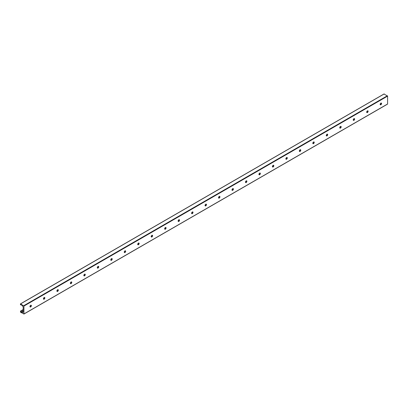 <?xml version="1.0" encoding="UTF-8"?>
<svg xmlns="http://www.w3.org/2000/svg" width="408" height="408" viewBox="0 0 408 408"><rect width="100%" height="100%" fill="white"/><g stroke="black" fill="none" stroke-linecap="round" stroke-linejoin="round"><path stroke-width="0.61" d="M30.34 307.025A2.035 1.173 120 0 0 31.289 305.383M31.161 305.235A1.01 0.586 -60 0 1 31.35 305.689A1.01 0.586 -60 0 1 30.636 306.928A1.01 0.586 -60 0 1 30.146 306.989M29.952 306.535A1.01 0.586 -60 0 1 30.396 305.515A1.01 0.586 -60 0 1 31.176 305.245A1.01 0.586 -60 0 1 31.176 306.413A1.01 0.586 -60 0 1 30.166 307A1.01 0.586 -60 0 1 29.952 306.535M43.809 299.253A2.035 1.173 120 0 0 44.758 297.611M44.63 297.463A1.01 0.586 -60 0 1 44.819 297.916A1.01 0.586 -60 0 1 44.105 299.156A1.01 0.586 -60 0 1 43.615 299.212M43.421 298.758A1.01 0.586 -60 0 1 43.865 297.743A1.01 0.586 -60 0 1 44.645 297.473A1.01 0.586 -60 0 1 44.645 298.641A1.01 0.586 -60 0 1 43.636 299.222A1.01 0.586 -60 0 1 43.421 298.758M57.278 291.475A2.035 1.173 120 0 0 58.227 289.833M58.099 289.685A1.01 0.586 -60 0 1 58.288 290.139A1.01 0.586 -60 0 1 57.574 291.378A1.01 0.586 -60 0 1 57.084 291.434A1.01 0.586 -60 0 1 56.891 290.986A1.01 0.586 -60 0 1 57.334 289.966A1.01 0.586 -60 0 1 58.114 289.695A1.01 0.586 -60 0 1 58.114 290.863A1.01 0.586 -60 0 1 57.105 291.445M70.747 283.698A2.035 1.173 120 0 0 71.696 282.055M71.568 281.908A1.01 0.586 -60 0 1 71.757 282.361A1.01 0.586 -60 0 1 71.043 283.601A1.01 0.586 -60 0 1 70.553 283.662M70.36 283.208A1.01 0.586 -60 0 1 70.803 282.188A1.01 0.586 -60 0 1 71.584 281.918A1.01 0.586 -60 0 1 71.584 283.086A1.01 0.586 -60 0 1 70.574 283.672A1.01 0.586 -60 0 1 70.36 283.208M84.216 275.92A2.035 1.173 120 0 0 85.165 274.278M85.037 274.13A1.01 0.586 -60 0 1 85.226 274.584A1.01 0.586 -60 0 1 84.512 275.823A1.01 0.586 -60 0 1 84.023 275.885M83.829 275.431A1.01 0.586 -60 0 1 84.272 274.411A1.01 0.586 -60 0 1 85.053 274.14A1.01 0.586 -60 0 1 85.053 275.308A1.01 0.586 -60 0 1 84.043 275.895A1.01 0.586 -60 0 1 83.829 275.431M97.685 268.148A2.035 1.173 120 0 0 98.634 266.506M98.507 266.358A1.01 0.586 -60 0 1 98.695 266.806A1.01 0.586 -60 0 1 97.981 268.051A1.01 0.586 -60 0 1 97.492 268.107M97.298 267.653A1.01 0.586 -60 0 1 97.742 266.638A1.01 0.586 -60 0 1 98.522 266.363A1.01 0.586 -60 0 1 98.522 267.536A1.01 0.586 -60 0 1 97.507 268.117A1.01 0.586 -60 0 1 97.298 267.653M111.154 260.37A2.035 1.173 120 0 0 112.103 258.728M111.976 258.58A1.01 0.586 -60 0 1 112.164 259.034A1.01 0.586 -60 0 1 111.45 260.273A1.01 0.586 -60 0 1 110.961 260.329M110.767 259.881A1.01 0.586 -60 0 1 111.211 258.861A1.01 0.586 -60 0 1 111.991 258.59A1.01 0.586 -60 0 1 111.991 259.758A1.01 0.586 -60 0 1 110.976 260.34A1.01 0.586 -60 0 1 110.767 259.881M124.624 252.593A2.035 1.173 120 0 0 125.572 250.951M125.445 250.803A1.01 0.586 -60 0 1 125.633 251.257A1.01 0.586 -60 0 1 124.919 252.496A1.01 0.586 -60 0 1 124.43 252.557M124.236 252.103A1.01 0.586 -60 0 1 124.68 251.083A1.01 0.586 -60 0 1 125.46 250.813A1.01 0.586 -60 0 1 125.46 251.981A1.01 0.586 -60 0 1 124.445 252.567A1.01 0.586 -60 0 1 124.236 252.103M138.093 244.815A2.035 1.173 120 0 0 139.041 243.173M138.914 243.025A1.01 0.586 -60 0 1 139.102 243.479A1.01 0.586 -60 0 1 138.389 244.718A1.01 0.586 -60 0 1 137.899 244.78M137.705 244.326A1.01 0.586 -60 0 1 138.149 243.306A1.01 0.586 -60 0 1 138.929 243.035A1.01 0.586 -60 0 1 138.929 244.203A1.01 0.586 -60 0 1 137.914 244.79A1.01 0.586 -60 0 1 137.705 244.326M151.562 237.038A2.035 1.173 120 0 0 152.51 235.396M152.398 235.258A1.01 0.586 -60 0 1 152.398 236.431A1.01 0.586 -60 0 1 151.383 237.012A1.01 0.586 -60 0 1 151.174 236.548A1.01 0.586 -60 0 1 151.618 235.533A1.01 0.586 -60 0 1 152.398 235.258A1.01 0.586 -60 0 1 152.572 235.702A1.01 0.586 -60 0 1 151.858 236.941A1.01 0.586 -60 0 1 151.368 237.002M165.031 229.265A2.035 1.173 120 0 0 165.98 227.623M165.852 227.475A1.01 0.586 -60 0 1 166.041 227.929A1.01 0.586 -60 0 1 165.327 229.169A1.01 0.586 -60 0 1 164.837 229.225M164.643 228.776A1.01 0.586 -60 0 1 165.087 227.756A1.01 0.586 -60 0 1 165.867 227.486A1.01 0.586 -60 0 1 165.867 228.653A1.01 0.586 -60 0 1 164.852 229.235A1.01 0.586 -60 0 1 164.643 228.776M178.5 221.488A2.035 1.173 120 0 0 179.449 219.846M179.321 219.698A1.01 0.586 -60 0 1 179.51 220.152A1.01 0.586 -60 0 1 178.796 221.391A1.01 0.586 -60 0 1 178.306 221.452M178.112 220.998A1.01 0.586 -60 0 1 178.556 219.978A1.01 0.586 -60 0 1 179.336 219.708A1.01 0.586 -60 0 1 179.336 220.876A1.01 0.586 -60 0 1 178.321 221.462A1.01 0.586 -60 0 1 178.112 220.998M191.969 213.71A2.035 1.173 120 0 0 192.918 212.068M192.785 211.92A1.01 0.586 -60 0 1 192.979 212.374A1.01 0.586 -60 0 1 192.265 213.614A1.01 0.586 -60 0 1 191.775 213.675M191.582 213.221A1.01 0.586 -60 0 1 192.025 212.201A1.01 0.586 -60 0 1 192.805 211.931A1.01 0.586 -60 0 1 192.805 213.098A1.01 0.586 -60 0 1 191.791 213.685A1.01 0.586 -60 0 1 191.582 213.221M205.438 205.933A2.035 1.173 120 0 0 206.387 204.291M206.254 204.148A1.01 0.586 -60 0 1 206.448 204.597A1.01 0.586 -60 0 1 205.734 205.836A1.01 0.586 -60 0 1 205.244 205.897M205.051 205.443A1.01 0.586 -60 0 1 205.494 204.428A1.01 0.586 -60 0 1 206.275 204.153A1.01 0.586 -60 0 1 206.275 205.321A1.01 0.586 -60 0 1 205.26 205.907A1.01 0.586 -60 0 1 205.051 205.443M218.907 198.161A2.035 1.173 120 0 0 219.856 196.518M219.744 196.381A1.01 0.586 -60 0 1 219.744 197.549A1.01 0.586 -60 0 1 218.729 198.13A1.01 0.586 -60 0 1 218.52 197.666A1.01 0.586 -60 0 1 218.963 196.651A1.01 0.586 -60 0 1 219.744 196.381A1.01 0.586 -60 0 1 219.917 196.824A1.01 0.586 -60 0 1 219.203 198.064A1.01 0.586 -60 0 1 218.714 198.12M232.376 190.383A2.035 1.173 120 0 0 233.325 188.741M233.192 188.593A1.01 0.586 -60 0 1 233.386 189.047A1.01 0.586 -60 0 1 232.672 190.286A1.01 0.586 -60 0 1 232.183 190.347M231.989 189.893A1.01 0.586 -60 0 1 232.433 188.873A1.01 0.586 -60 0 1 233.213 188.603A1.01 0.586 -60 0 1 233.213 189.771A1.01 0.586 -60 0 1 232.198 190.358A1.01 0.586 -60 0 1 231.989 189.893M245.846 182.606A2.035 1.173 120 0 0 246.794 180.963M246.661 180.815A1.01 0.586 -60 0 1 246.855 181.269A1.01 0.586 -60 0 1 246.141 182.509A1.01 0.586 -60 0 1 245.652 182.57M245.458 182.116A1.01 0.586 -60 0 1 245.902 181.096A1.01 0.586 -60 0 1 246.682 180.826A1.01 0.586 -60 0 1 246.682 181.994A1.01 0.586 -60 0 1 245.667 182.58A1.01 0.586 -60 0 1 245.458 182.116M259.315 174.828A2.035 1.173 120 0 0 260.263 173.186M260.131 173.043A1.01 0.586 -60 0 1 260.324 173.492A1.01 0.586 -60 0 1 259.61 174.731A1.01 0.586 -60 0 1 259.121 174.792A1.01 0.586 -60 0 1 258.927 174.338A1.01 0.586 -60 0 1 259.371 173.318A1.01 0.586 -60 0 1 260.151 173.048A1.01 0.586 -60 0 1 260.151 174.216A1.01 0.586 -60 0 1 259.136 174.803M272.784 167.056A2.035 1.173 120 0 0 273.732 165.413M273.6 165.266A1.01 0.586 -60 0 1 273.793 165.719A1.01 0.586 -60 0 1 273.08 166.959A1.01 0.586 -60 0 1 272.59 167.015A1.01 0.586 -60 0 1 272.396 166.561A1.01 0.586 -60 0 1 272.84 165.546A1.01 0.586 -60 0 1 273.62 165.276A1.01 0.586 -60 0 1 273.62 166.444A1.01 0.586 -60 0 1 272.605 167.025M286.253 159.278A2.035 1.173 120 0 0 287.201 157.636M287.089 157.498A1.01 0.586 -60 0 1 287.089 158.666A1.01 0.586 -60 0 1 286.074 159.248A1.01 0.586 -60 0 1 285.865 158.789A1.01 0.586 -60 0 1 286.309 157.769A1.01 0.586 -60 0 1 287.089 157.498A1.01 0.586 -60 0 1 287.263 157.942A1.01 0.586 -60 0 1 286.549 159.181A1.01 0.586 -60 0 1 286.059 159.237M299.722 151.501A2.035 1.173 120 0 0 300.671 149.858M300.538 149.71A1.01 0.586 -60 0 1 300.732 150.164A1.01 0.586 -60 0 1 300.018 151.404A1.01 0.586 -60 0 1 299.528 151.465M299.334 151.011A1.01 0.586 -60 0 1 299.778 149.991A1.01 0.586 -60 0 1 300.558 149.721A1.01 0.586 -60 0 1 300.558 150.889A1.01 0.586 -60 0 1 299.543 151.475A1.01 0.586 -60 0 1 299.334 151.011M313.191 143.723A2.035 1.173 120 0 0 314.14 142.081M314.007 141.933A1.01 0.586 -60 0 1 314.201 142.387A1.01 0.586 -60 0 1 313.487 143.626A1.01 0.586 -60 0 1 312.997 143.687M312.803 143.234A1.01 0.586 -60 0 1 313.247 142.214A1.01 0.586 -60 0 1 314.027 141.943A1.01 0.586 -60 0 1 314.027 143.111A1.01 0.586 -60 0 1 313.012 143.698A1.01 0.586 -60 0 1 312.803 143.234M326.66 135.951A2.035 1.173 120 0 0 327.609 134.309M327.476 134.161A1.01 0.586 -60 0 1 327.67 134.614A1.01 0.586 -60 0 1 326.956 135.854A1.01 0.586 -60 0 1 326.466 135.91A1.01 0.586 -60 0 1 326.272 135.456A1.01 0.586 -60 0 1 326.716 134.441A1.01 0.586 -60 0 1 327.496 134.171A1.01 0.586 -60 0 1 327.496 135.339A1.01 0.586 -60 0 1 326.482 135.92M340.129 128.173A2.035 1.173 120 0 0 341.078 126.531M340.945 126.383A1.01 0.586 -60 0 1 341.139 126.837A1.01 0.586 -60 0 1 340.425 128.076A1.01 0.586 -60 0 1 339.935 128.132A1.01 0.586 -60 0 1 339.742 127.684A1.01 0.586 -60 0 1 340.185 126.664A1.01 0.586 -60 0 1 340.966 126.393A1.01 0.586 -60 0 1 340.966 127.561A1.01 0.586 -60 0 1 339.951 128.143M353.598 120.396A2.035 1.173 120 0 0 354.547 118.754M354.414 118.606A1.01 0.586 -60 0 1 354.608 119.059A1.01 0.586 -60 0 1 353.894 120.299A1.01 0.586 -60 0 1 353.405 120.36M353.211 119.906A1.01 0.586 -60 0 1 353.654 118.886A1.01 0.586 -60 0 1 354.435 118.616A1.01 0.586 -60 0 1 354.435 119.784A1.01 0.586 -60 0 1 353.42 120.37A1.01 0.586 -60 0 1 353.211 119.906M367.067 112.618A2.035 1.173 120 0 0 368.016 110.976M367.883 110.828A1.01 0.586 -60 0 1 368.077 111.282A1.01 0.586 -60 0 1 367.363 112.521A1.01 0.586 -60 0 1 366.874 112.582M366.68 112.129A1.01 0.586 -60 0 1 367.124 111.109A1.01 0.586 -60 0 1 367.904 110.838A1.01 0.586 -60 0 1 367.904 112.006A1.01 0.586 -60 0 1 366.889 112.593A1.01 0.586 -60 0 1 366.68 112.129M380.536 104.846A2.035 1.173 120 0 0 381.485 103.204M381.353 103.056A1.01 0.586 -60 0 1 381.546 103.504A1.01 0.586 -60 0 1 380.832 104.749A1.01 0.586 -60 0 1 380.343 104.805M380.149 104.351A1.01 0.586 -60 0 1 380.593 103.336A1.01 0.586 -60 0 1 381.373 103.061A1.01 0.586 -60 0 1 381.373 104.234A1.01 0.586 -60 0 1 380.358 104.815A1.01 0.586 -60 0 1 380.149 104.351M23.934 313.946L20.568 312.248L20.441 311.115L21.109 311.87A0.954 0.551 -120 0 0 21.879 312.319L22.843 312.334A0.474 0.275 -120 0 0 23.18 312.14L23.18 307.01A0.474 0.275 -120 0 0 22.843 306.423L21.879 305.332A0.954 0.551 -120 0 0 21.109 304.888L20.4 304.735L20.568 303.889L23.934 306.077L23.934 313.946L387.6 103.989L387.6 96.115L384.066 94.024M23.18 309.601L20.543 311.125M381.215 103.015L380.516 103.423M367.746 110.792L367.047 111.195M354.277 118.57L353.578 118.973M340.808 126.347L340.109 126.75M327.338 134.12L326.64 134.528M313.869 141.897L313.171 142.3M300.4 149.675L299.702 150.078M286.931 157.452L286.232 157.855M273.462 165.225L272.763 165.633M259.993 173.002L259.294 173.405M246.524 180.78L245.825 181.183M233.055 188.557L232.356 188.96M219.586 196.335L218.887 196.738M206.117 204.107L205.418 204.51M192.647 211.885L191.949 212.287M179.178 219.662L178.48 220.065M165.709 227.44L165.011 227.843M152.24 235.212L151.541 235.615M138.771 242.989L138.072 243.392M125.302 250.767L124.603 251.17M111.833 258.544L111.134 258.947M98.364 266.317L97.665 266.725M84.895 274.094L84.196 274.497M71.426 281.872L70.727 282.275M57.956 289.649L57.258 290.052M44.487 297.422L43.789 297.83M31.018 305.199L30.32 305.602M23.18 309.728L20.624 311.202M381.184 103.984L380.18 104.565M367.715 111.756L366.71 112.338M354.246 119.534L353.241 120.115M340.777 127.311L339.772 127.893M327.308 135.089L326.303 135.67M313.839 142.861L312.834 143.448M300.37 150.639L299.365 151.22M286.9 158.416L285.896 158.998M273.431 166.194L272.427 166.775M259.962 173.966L258.958 174.553M246.493 181.744L245.489 182.325M233.024 189.521L232.019 190.102M219.555 197.299L218.55 197.88M206.086 205.076L205.081 205.657M192.617 212.849L191.612 213.43M179.148 220.626L178.143 221.207M165.679 228.404L164.674 228.985M152.209 236.181L151.205 236.762M138.74 243.953L137.736 244.535M125.271 251.731L124.267 252.312M111.802 259.508L110.797 260.09M98.333 267.286L97.328 267.867M84.864 275.058L83.859 275.64M71.395 282.836L70.39 283.417M57.931 290.613L56.921 291.195M44.462 298.391L43.452 298.972M30.993 306.163L29.983 306.75M23.18 310.677L21.109 311.87M23.18 311.569L21.879 312.319M23.18 311.783L22.501 312.171M23.18 311.86L22.598 312.191M23.18 312.14L22.843 312.334M384.234 93.927L20.568 303.889M387.391 95.752L23.725 305.709M387.6 96.115L23.934 306.077M387.539 104.127L23.873 314.084M23.18 309.534L20.441 311.115M384.112 93.916L20.451 303.873"/></g></svg>
